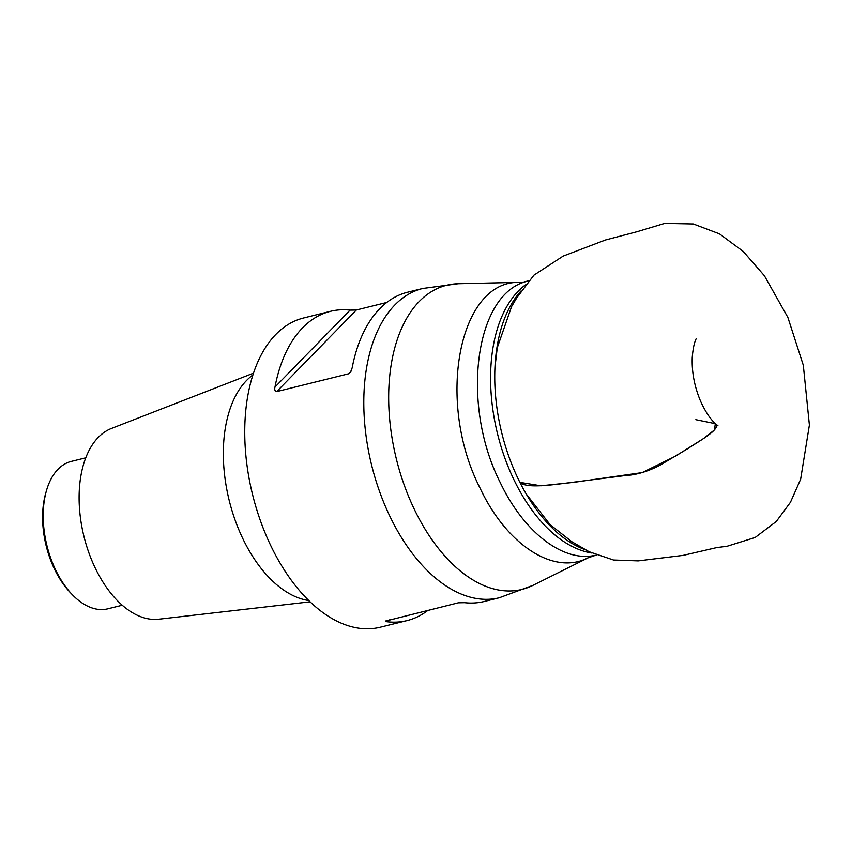 <?xml version="1.0" encoding="UTF-8"?>
<svg xmlns="http://www.w3.org/2000/svg" width="852" height="852" viewBox="0 0 852 852"><rect width="100%" height="100%" fill="white"/><g stroke="black" fill="none" stroke-linecap="round" stroke-linejoin="round"><path stroke-width="1.28" d="M308.743 600.522A119.365 68.98 -103.9 0 1 242.809 538.602A119.365 68.98 -103.9 0 1 252.884 374.965M310.096 601.832L158.749 619.212A98.544 56.946 -103.9 0 1 83.965 536.494A98.544 56.946 -103.9 0 1 111.495 428.428L253.47 373.165M386.414 620.618C385.157 621.225 385.509 621.619 387.447 621.8A159.313 92.059 76.1 0 0 407.054 620.597L380.248 627.232A159.313 92.059 -103.9 0 1 252.597 494.724A159.313 92.059 -103.9 0 1 303.653 317.966L330.459 311.321A159.313 92.059 76.1 0 0 274.983 387.053C274.333 389.588 274.908 391.111 276.687 391.6L348.617 373.794L350.566 372.058L352.142 367.947A159.313 92.059 -103.9 0 1 407.629 292.215L422.698 288.477A159.313 92.059 -103.9 0 0 389.779 516.078A159.313 92.059 -103.9 0 0 499.304 597.753L484.224 601.491A159.313 92.059 -103.9 0 1 464.606 602.683L458.344 602.811L385.562 621.076M386.733 302.471L356.338 310L350.076 310.117A159.313 92.059 76.1 0 0 330.459 311.321M407.054 620.597A159.313 92.059 76.1 0 0 427.949 610.341M72.271 594.632L70.407 592.694A72.633 41.972 -103.9 0 1 45.742 493.116L46.487 490.528A75.945 43.878 76.1 0 0 72.271 594.632A75.945 43.878 76.1 0 0 107.799 608.829L122.262 605.239M85.754 457.812L71.28 461.401A75.945 43.878 76.1 0 0 46.487 490.528M695.818 419.674L715.318 423.668L714.466 429.93L703.571 438.514L675.508 456.15L642.184 472.594L573.492 482.392L540.903 485.789L519.88 482.349M718.023 425.872L715.786 424.019C720.611 429.195 700.312 440.463 687.17 449.015L659.81 465.32C647.712 471.614 635.912 475.054 624.399 475.661L563.843 483.414C544.609 485.917 525.503 487.738 519.89 482.37M521.051 290.947A142.806 82.516 76.1 0 0 518.037 478.579A142.806 82.516 76.1 0 0 585.217 549.7M591.778 552.991A142.05 82.08 -103.9 0 1 513.756 479.378A142.05 82.08 -103.9 0 1 525.386 284.909M527.196 281.298C475.043 293.152 460.336 403.944 500.209 482.488C523.575 531.914 562.97 562.618 595.069 555.323M528.826 280.67L527.164 281.171C519.645 282.992 526.919 281.692 520.157 282.31L458.174 283.737A156.672 90.536 76.1 0 0 396.393 459.111A156.672 90.536 76.1 0 0 532.883 585.388L499.304 597.753M588.338 557.634C554.311 575.941 506.77 545.163 480.038 488.079C435.468 401.111 459.09 279.254 520.178 282.438M389.289 619.905L387.447 621.8M348.617 373.794L350.96 371.387M356.338 310L276.687 391.6M274.983 387.053L350.076 310.117M696.308 338.51C694.337 342.174 692.974 348.521 692.239 357.563C691.696 371.983 694.433 386.414 700.44 400.877C705.19 411.441 710.302 419.163 715.786 424.019M526.142 493.872L550.104 524.662L571.777 541.68L589.147 551.734L613.493 560.009L638.233 560.882L683.102 555.387L716.681 547.591L727.054 546.27L755.17 537.474L776.31 521.467L790.464 502.265L800.646 479.218L809.4 425.052L803.319 365.252L787.866 317.391L764.404 275.75L743.242 251.446L719.439 233.853L693.347 223.98L664.656 223.416L637.136 231.691L605.516 239.976L563.161 256.101L533.906 275.175L516.802 297.806L511.605 306.528L497.27 347.701L494.937 367.5M595.101 555.451L596.805 555.121M595.09 555.451L588.359 557.719L532.883 585.388M458.174 283.737L422.698 288.477"/></g></svg>
